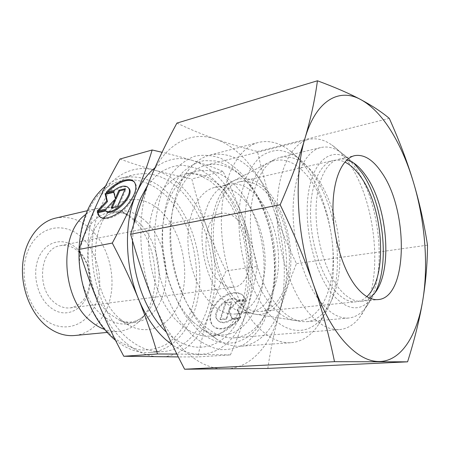 <?xml version="1.0" encoding="UTF-8"?>
<svg xmlns="http://www.w3.org/2000/svg" width="450" height="450" viewBox="0 0 450 450"><rect width="100%" height="100%" fill="white"/><g stroke="black" fill="none" stroke-linecap="round" stroke-linejoin="round"><path stroke-width="0.34" stroke-dasharray="2.25 1.69" d="M55.457 218.149C68.226 215.634 80.021 219.364 90.838 229.331C106.324 243.962 114.508 269.623 111.336 292.483C108.169 315.315 93.499 333.624 74.621 335.514M44.449 319.326C25.532 304.746 18.135 269.747 29.424 247.629C40.438 225.292 65.211 221.816 81.731 237.437C98.421 252.771 104.608 282.988 95.552 304.402C86.76 325.997 63.197 334.243 44.449 319.326M85.764 214.414C89.809 211.252 94.134 209.132 98.752 208.052C106.667 206.319 114.48 207.467 122.181 211.489L133.875 220.224C159.097 244.305 162.743 297.911 140.001 320.603C133.976 326.863 126.939 330.435 118.884 331.312C114.165 331.757 109.384 331.127 104.541 329.411M120.729 319.539C91.418 296.483 86.366 230.979 111.594 209.104C126.422 194.31 147.819 197.196 162.877 213.278C181.018 232.273 189.214 266.991 182.25 294.092C175.455 321.244 153.203 337.067 130.719 326.228L120.729 319.539M105.486 186.154C110.52 182.205 115.869 179.499 121.534 178.026C139.562 174.263 156.111 180.371 171.18 196.357C191.981 218.936 202.972 256.697 199.119 290.115C195.255 323.443 176.001 350.477 150.03 352.53C138.398 353.317 126.894 349.251 115.515 340.324M113.608 337.489C100.429 326.25 90.653 310.343 84.291 289.766C81.281 279.54 79.571 269.1 79.172 258.441C78.002 225.304 91.08 196.262 110.053 185.243C129.094 174.218 151.926 180.562 168.727 198.534C193.776 225.456 203.546 274.691 191.239 310.562C185.648 325.553 176.839 337.506 165.566 344.751C157.657 348.66 149.226 350.381 140.265 349.92C131.181 348.109 122.299 343.963 113.608 337.489M127.721 338.411C105.463 319.719 90.186 280.378 92.109 244.136C93.977 207.844 112.112 180.259 134.173 174.746C152.106 171.017 168.587 177.278 183.6 193.528C204.339 216.467 215.364 254.694 211.652 288.506C207.917 322.223 188.888 349.571 163.058 351.619C151.138 352.429 139.359 348.024 127.721 338.411M193.179 322.132C177.739 307.586 165.707 280.755 162.771 252.827C159.868 224.893 166.247 198.259 178.403 183.662C184.011 177.024 190.311 172.839 197.308 171.112C212.074 168.238 225.793 174.218 238.472 189.039C256.292 210.313 266.231 245.694 263.666 276.879C261.09 307.991 245.576 333.017 224.066 334.98C216.883 335.565 209.582 333.608 202.157 329.096L193.179 322.132M207.011 331.56C189.157 314.691 175.016 282.966 171.518 249.93C168.058 216.883 175.472 185.591 189.467 168.862C195.615 161.601 202.477 156.988 210.06 155.025C227.227 151.594 243.118 158.799 257.721 176.636C277.909 201.774 289.091 242.797 286.284 278.933C283.449 314.949 265.989 344.16 241.273 346.174C233.466 346.725 225.489 344.537 217.35 339.609L207.011 331.56M257.946 327.161C236.498 305.55 220.703 260.145 221.366 218.959C221.957 177.711 238.202 147.426 258.502 142.436C269.055 139.984 279.506 142.723 289.851 150.649C295.099 154.693 300.021 159.789 304.622 165.949C335.97 206.674 343.704 288.321 318.313 324.934C311.029 335.745 301.995 341.662 291.206 342.697C280.232 343.451 269.145 338.271 257.946 327.161M270.816 316.074C260.899 304.988 252.281 289.192 246.178 270.517C238.674 245.081 236.953 216.709 241.357 193.798L245.886 178.268C249.885 169.296 254.666 162.157 260.229 156.859C266.108 152.691 272.317 150.497 278.859 150.278C285.452 151.155 291.954 153.787 298.356 158.175C303.013 161.758 307.395 166.303 311.507 171.827C339.587 208.328 346.629 282.707 323.983 315.096C311.507 334.136 289.941 336.482 270.816 316.074M258.581 198.112C272.16 214.577 280.041 242.426 278.381 266.951C276.722 291.431 265.292 310.849 249.48 312.564L244.266 312.469C237.791 311.574 231.463 308.059 225.292 301.916C211.838 288.388 202.196 262.164 201.994 237.392C201.78 212.597 210.842 192.24 223.616 186.024L228.532 184.275C239.169 182.357 249.182 186.969 258.581 198.112M309.577 178.678C326.008 200.649 335.295 237.459 332.702 268.667C330.137 299.807 315.197 322.988 295.329 320.541C287.887 319.534 280.519 315.191 273.229 307.513C257.332 290.593 245.492 257.169 244.918 225.793C244.316 194.389 254.768 169.194 269.46 162.129C283.393 156.504 296.764 162.023 309.577 178.678M245.16 200.897C258.823 217.102 266.692 244.603 264.921 268.841C263.143 293.04 251.511 312.244 235.541 313.976C227.334 314.741 219.212 311.259 211.168 303.519C196.751 289.373 186.919 261 187.982 235.389C189.011 209.756 200.481 190.519 214.864 187.374C225.613 185.428 235.71 189.934 245.16 200.897M78.154 251.331C82.316 255.156 85.444 260.049 87.536 266.023L89.258 272.874L89.803 279.923C88.92 295.734 82.479 305.055 70.47 307.879C65.031 308.509 59.816 306.827 54.816 302.833C35.685 288.652 40.022 248.074 60.306 245.672C66.668 244.569 72.613 246.459 78.154 251.331M238.534 220.905C256.241 239.513 253.412 285.705 233.651 287.173C228.583 287.747 223.611 285.593 218.728 280.699C200.036 263.216 202.584 215.139 221.602 213.384C227.531 212.411 233.179 214.914 238.534 220.905M76.742 248.389C81.484 252.748 85.033 258.311 87.401 265.084C89.145 270.197 90 275.451 89.978 280.856C90.647 305.634 67.781 322.267 50.023 307.08C36.709 296.527 31.539 271.969 39.381 256.179C47.031 240.227 64.688 237.24 76.742 248.389M223.003 171.394C213.716 167.479 203.558 163.834 192.532 160.459C203.377 163.929 213.272 170.893 222.216 181.35C231.086 191.852 238.168 204.429 243.461 219.077C238.112 204.193 231.294 188.297 223.003 171.394L191.801 178.903C196.166 196.127 201.021 211.871 206.37 226.142C211.714 240.452 218.278 255.364 226.063 270.894C219.471 285.435 213.964 299.396 209.537 312.784C205.116 326.104 201.218 340.819 197.848 356.929L178.307 356.912M125.972 342.951C114.902 333.546 105.84 320.636 98.792 304.217C84.909 271.929 84.572 230.327 97.312 203.22C109.749 175.612 133.194 163.946 154.856 170.218C165.887 173.402 175.928 179.983 184.978 189.956C193.956 199.986 201.088 212.046 206.37 226.142C216.934 255.909 217.991 284.788 209.537 312.784C201.111 338.771 182.334 357.058 159.801 356.805C148.337 356.698 137.059 352.08 125.972 342.951M119.964 159.03C132.069 163.446 143.702 167.175 154.856 170.218C166.078 173.289 178.391 176.181 191.801 178.903M216.411 302.535C224.409 292.911 238.179 289.395 243.399 295.999L245.194 299.25L237.319 300.15C229.168 292.348 209.514 312.277 217.575 320.181L217.907 320.512C221.349 323.207 225.838 322.779 231.373 319.219L239.321 318.454C231.294 328.162 217.693 331.515 212.518 325.389C208.074 319.151 209.374 311.535 216.411 302.535M245.694 299.779L243.9 296.522C238.674 289.918 224.91 293.423 216.917 303.041C209.886 312.036 208.597 319.652 213.041 325.89C218.216 332.021 231.817 328.68 239.833 318.971L231.891 319.731C226.356 323.286 221.873 323.719 218.424 321.019L218.098 320.687C210.026 312.778 229.669 292.866 237.825 300.668L245.694 299.779L245.194 299.25M231.891 319.731L231.373 319.219M107.826 191.998L106.824 193.078L114.564 191.166C120.459 186.885 125.027 185.749 128.273 187.768L128.402 187.881M99.579 216.568L99.613 216.602C103.927 222.097 118.204 216.866 127.733 205.937C135.939 195.986 138.364 188.257 135.017 182.751L134.353 182.059L135.017 182.751M106.155 192.414L106.824 193.078M97.194 211.078L97.875 211.736L106.442 209.773L115.571 200.115M105.756 209.104L106.442 209.773M112.269 207.602L111.864 208.53L118.204 207.073L125.944 189.343L124.858 189.607M111.178 207.855L111.864 208.53M117.517 206.393L118.204 207.073M125.274 188.657L125.944 189.343M115.987 199.176L114.255 192.223L113.782 192.336M113.586 191.548L114.255 192.223M98.871 210.69L97.875 211.736M113.895 190.491L114.564 191.166M225.382 302.524L231.474 301.838L228.977 309.746L236.801 301.236L245.469 300.257L237.144 309.319L240.266 317.289L231.531 318.139L228.69 310.646L226.159 318.662L220.022 319.264L225.382 302.524L225.894 303.036L220.539 319.77L226.676 319.174L229.202 311.158L232.048 318.656L240.784 317.812L237.651 309.842L245.976 300.78L237.308 301.753L229.489 310.264L231.981 302.355L225.894 303.036M231.981 302.355L231.474 301.838M229.489 310.264L228.977 309.746M237.308 301.753L236.801 301.236M245.976 300.78L245.469 300.257M237.651 309.842L237.144 309.319M240.784 317.812L240.266 317.289M232.048 318.656L231.531 318.139M229.202 311.158L228.69 310.646M226.676 319.174L226.159 318.662M220.539 319.77L220.022 319.264M237.825 300.668L237.319 300.15M239.833 318.971L239.321 318.454M257.332 266.4C253.451 249.761 248.828 233.983 243.461 219.077C254.059 249.969 255.381 279.883 247.421 308.818C251.595 294.936 254.903 280.8 257.332 266.4L226.063 270.894M176.884 354.06L230.417 354.909L197.848 356.929M230.417 354.909C237.606 338.001 243.27 322.633 247.421 308.818C239.462 335.689 221.293 354.611 199.164 354.262C190.288 354.156 181.378 351.056 172.429 344.964M154.884 167.889C166.674 158.889 179.224 156.414 192.532 160.459C183.724 157.77 173.565 155.047 162.062 152.297M279.366 308.228C263.188 290.88 251.078 256.523 250.442 224.297C249.784 192.049 260.381 166.252 275.282 159.097L280.108 157.348C292.781 155.042 304.729 161.342 315.951 176.248C331.864 197.803 341.263 233.173 339.789 264.189C338.293 295.127 325.502 319.854 306.945 321.688L301.815 321.564C294.266 320.546 286.779 316.103 279.366 308.228M235.89 303.154C221.85 288.872 211.714 261.067 211.438 234.838C211.157 208.586 220.556 187.144 233.803 180.714C246.375 175.506 258.452 179.848 270.034 193.748C284.889 212.141 293.119 243.709 290.34 270.399C287.601 297.056 273.538 316.547 255.617 314.263C248.901 313.341 242.325 309.634 235.89 303.154M322.059 303.868C305.404 284.782 292.978 245.931 293.079 211.179C293.124 176.372 305.213 151.082 320.856 147.527C327.448 146.064 334.114 147.684 340.853 152.393C346.016 156.043 350.871 161.145 355.41 167.709C381.403 203.917 387.799 278.893 366.109 307.058C361.221 313.667 355.416 317.323 348.699 318.032C339.975 318.763 331.093 314.038 322.059 303.868M374.985 292.838L371.588 298.299C360.72 312.075 347.754 310.888 332.696 294.744C314.803 273.898 303.384 227.43 308.317 193.787C313.076 159.969 331.678 146.599 348.834 158.951L353.79 163.052M269.37 195.874C282.881 212.546 290.773 240.683 289.209 265.433C287.64 290.143 276.379 309.729 260.707 311.434C252.653 312.188 244.643 308.582 236.678 300.623C222.396 286.065 212.513 256.922 213.396 230.698C214.245 204.435 225.416 184.854 239.535 181.778C250.082 179.888 260.027 184.584 269.37 195.874M366.817 296.612C363.639 299.644 360.118 301.365 356.243 301.793C348.919 302.473 341.477 298.401 333.928 289.569C320.389 273.431 310.416 241.318 310.5 212.749C310.551 184.14 320.332 163.288 333.174 160.526C336.983 159.694 340.869 160.211 344.846 162.067M369.703 298.108L365.816 300.234L361.654 301.247C354.375 301.922 346.978 297.821 339.457 288.945C325.969 272.711 315.996 240.429 316.035 211.731C316.035 182.987 325.721 162.062 338.479 159.322L342.743 158.957L347.102 159.739M348.306 162.225C377.336 202.579 384.351 284.895 359.983 316.851C354.296 324.568 347.496 328.815 339.587 329.591C329.884 330.328 320.006 325.221 309.943 314.257C291.026 293.31 276.817 249.958 276.958 210.994C277.043 171.973 290.858 143.64 308.537 139.466C316.282 137.689 324.079 139.551 331.931 145.063C337.759 149.192 343.215 154.912 348.306 162.225M249.232 184.269C276.795 216.692 284.563 281.717 264.403 315.979C256.849 329.147 246.881 336.426 234.495 337.804C223.852 338.603 213.244 334.114 202.663 324.338C182.784 305.646 168.801 266.85 170.044 231.536C171.231 196.178 186.902 169.768 206.291 165.116C218.475 162.484 230.243 166.208 241.594 176.293L249.232 184.269M246.572 181.558C275.597 215.724 283.725 283.742 262.485 319.944C248.58 345.364 221.006 352.029 197.021 329.231L185.906 316.294C179.128 305.837 173.475 293.979 168.936 280.721C160.982 253.463 160.515 223.296 167.4 199.884C171.388 188.814 176.473 179.618 182.666 172.294C189.326 166.196 196.509 162.292 204.204 160.583L215.904 160.987C223.734 163.204 231.272 167.254 238.511 173.143L246.572 181.558M245.295 177.733C270.968 209.047 281.706 264.454 270.281 304.948L264.178 320.923C258.952 330.362 252.647 337.939 245.267 343.659C237.358 348.114 228.842 350.077 219.707 349.549C210.392 347.462 201.195 342.675 192.116 335.188L179.505 320.529C171.872 308.543 165.623 294.93 160.757 279.697C156.893 263.919 154.879 248.046 154.727 232.076C155.689 216.534 158.394 202.427 162.855 189.759L171.478 173.852C178.442 165.386 186.188 159.514 194.715 156.234C203.456 154.479 212.237 155.199 221.051 158.4C229.691 162.9 237.774 169.341 245.295 177.733M176.912 123.092C190.232 129.426 203.265 134.803 215.994 139.224C228.836 143.674 242.668 147.774 257.496 151.515C262.114 172.339 267.514 191.61 273.696 209.323C285.514 243.096 287.724 282.662 278.977 314.274C270.416 345.853 250.329 368.775 225.006 368.989C212.119 369.135 199.226 363.583 186.328 352.327C173.424 340.695 162.72 324.517 154.209 303.784C137.447 263.002 136.496 210.223 150.958 177.002C165.054 143.083 191.739 130.331 215.994 139.224C228.352 143.747 239.58 152.263 249.677 164.768C259.689 177.317 267.699 192.167 273.696 209.323C279.911 227.07 287.505 245.171 296.471 263.621C289.423 280.8 283.596 297.686 278.977 314.274C274.399 330.789 270.681 348.84 267.823 368.432M389.284 118.361L257.496 151.515M427.5 245.149L296.471 263.621M99.36 216.366C108.962 210.566 118.896 210.291 129.15 215.539L139.68 223.425C157.314 240.671 164.216 274.984 154.963 298.721C152.601 304.982 149.383 310.258 145.316 314.544C132.396 327.032 117.9 327.246 101.829 315.18C92.166 306.726 85.449 294.93 81.669 279.804M79.858 268.723C78.767 255.724 80.499 244.102 85.061 233.848C88.672 226.046 93.437 220.219 99.349 216.371M146.874 222.328C164.323 239.563 171.197 273.819 162.096 297.489C154.828 317.942 136.209 328.539 118.316 319.59L109.648 313.808C89.629 297.613 81.203 257.051 92.953 232.639C95.361 227.317 98.353 222.885 101.948 219.341C116.713 207.017 131.692 208.007 146.874 222.328M147.431 185.631L156.994 174.78C164.166 169.453 171.765 166.281 179.803 165.263C187.909 165.454 195.879 167.602 203.715 171.703C211.326 176.811 218.357 183.42 224.809 191.531C246.713 221.4 254.886 269.719 244.108 305.398C233.387 343.777 198.529 361.519 167.94 333.574L166.404 332.151M225.686 191.852C248.113 217.44 257.484 265.399 246.898 299.166C239.934 321.244 227.852 333.546 210.651 336.077C200.211 336.892 189.849 332.685 179.578 323.449C152.319 299.987 139.781 238.669 155.362 203.456C162.354 187.183 171.979 177.48 184.236 174.341C199.125 171.428 212.94 177.266 225.686 191.852M132.502 240.666L133.689 224.353M140.001 320.603L145.316 314.544C141.334 318.499 137.194 320.895 132.907 321.728L130.939 322.031C127.097 322.498 122.889 321.688 118.316 319.59L130.719 326.228M122.181 211.489L129.15 215.539C124.116 213.058 119.43 212.102 115.099 212.676L113.136 213.013C109.344 213.795 105.615 215.904 101.948 219.341L111.594 209.104M87.289 210.724L98.752 208.052M84.291 289.766L84.308 290.301M79.172 258.441L79.02 257.934M121.534 178.026L134.173 174.746M224.066 334.98L210.651 336.077C216.118 335.306 220.472 333.669 223.723 331.166L226.496 328.995C228.482 327.251 230.822 324.613 233.522 321.075C237.195 315.636 240.232 309.218 242.634 301.826C246.105 289.665 247.573 276.463 247.056 262.221C246.336 252.804 244.868 243.501 242.657 234.304C240.379 225.894 236.514 216.27 231.075 205.431L219.724 189.529L210.476 181.125L199.564 175.275C194.259 173.593 189.152 173.284 184.236 174.341L197.308 171.112M178.403 183.662L189.467 168.862M210.06 155.025L258.502 142.436M298.356 158.175L289.851 150.649M244.266 312.469L295.329 320.541M235.541 313.976L249.48 312.564M70.47 307.879L233.651 287.173M87.536 266.023L87.401 265.084M89.803 279.923L89.978 280.856M243.399 295.999L243.9 296.522M217.575 320.181L218.098 320.687M212.518 325.389L213.041 325.89M60.306 245.672L221.602 213.384M214.864 187.374L228.532 184.275M223.616 186.024L269.46 162.129M323.983 315.096L318.313 324.934M241.273 346.174L291.206 342.697M202.157 329.096L217.35 339.609M150.03 352.53L163.058 351.619M107.168 332.426L118.884 331.312M233.803 180.714L275.282 159.097M280.108 157.348L320.856 147.527M348.834 158.951L340.853 152.393M260.707 311.434L356.243 301.793M239.535 181.778L333.174 160.526M371.588 298.299L366.109 307.058M306.945 321.688L348.699 318.032M255.617 314.263L301.815 321.564M361.654 301.247L378.202 299.576M375.126 292.652L359.983 316.851M234.495 337.804L339.587 329.591M264.403 315.979L262.485 319.944M241.594 176.293L238.511 173.143M206.291 165.116L308.537 139.466M353.981 163.181L331.931 145.063M338.479 159.322L354.696 155.638"/><path stroke-width="0.67" d="M107.168 332.426L74.621 335.514C65.126 336.358 55.924 333.366 47.014 326.537C30.864 313.903 20.588 288.09 22.697 264.302C24.773 240.491 38.633 221.968 55.457 218.149L87.289 210.724M104.541 329.411C99.99 327.774 95.608 325.209 91.406 321.722C61.228 298.946 58.275 233.196 85.764 214.414M115.515 340.324L114.576 339.548C100.98 327.977 90.889 311.563 84.308 290.301C81.197 279.731 79.436 268.942 79.02 257.934L78.998 249.463M172.429 344.964L165.757 339.699C154.749 329.85 145.688 316.339 138.572 299.166C145.643 316.586 151.937 334.862 157.466 353.981L123.789 356.259C114.103 338.164 105.772 320.816 98.792 304.217C91.811 287.662 85.213 269.409 78.992 249.446C80.646 220.438 89.477 199.344 105.486 186.154M134.353 182.053C137.694 187.56 135.259 195.289 127.046 205.245C117.506 216.186 103.236 221.428 98.921 215.938L97.267 212.068L105.064 210.285C111.645 217.597 135.112 194.58 128.16 187.633L127.603 187.082C124.363 185.068 119.796 186.204 113.895 190.491L106.155 192.414C115.588 181.659 129.971 176.175 134.353 182.053C129.549 177.48 116.797 182.413 107.826 191.998M105.064 210.285L105.75 210.954L97.954 212.732L99.579 216.568M128.402 187.881L128.829 188.319C135.787 195.278 112.343 218.273 105.75 210.954M105.756 209.104L97.194 211.078L106.763 200.959L105.075 193.652L113.586 191.548L115.312 198.501L118.974 190.215L125.274 188.657L117.517 206.393L111.178 207.855L114.896 199.44L105.756 209.104M114.896 199.44L115.571 200.115L112.269 207.602M124.858 189.607L119.638 190.896L115.987 199.176L115.312 198.501M118.974 190.215L119.638 190.896M113.782 192.336L105.744 194.321L107.443 201.634L98.871 210.69M105.075 193.652L105.744 194.321M106.763 200.959L107.443 201.634M97.267 212.068L97.954 212.732M178.307 356.912L123.789 356.259M157.466 353.981L176.884 354.06M112.297 243.067C122.771 263.081 131.529 281.784 138.572 299.166C124.549 265.399 123.851 221.968 136.198 193.928C130.039 208.446 122.074 224.826 112.297 243.067L78.992 249.446C84.814 232.616 90.917 217.204 97.312 203.22C103.725 189.157 111.274 174.426 119.964 159.03L152.156 149.991C147.718 164.689 142.397 179.336 136.198 193.928C141.086 182.649 147.313 173.97 154.884 167.889M162.062 152.297L152.156 149.991M353.79 163.052L361.8 172.637C383.372 202.978 390.392 264.527 374.985 292.838M344.846 162.067C350.499 164.801 355.815 169.74 360.787 176.901C383.844 208.603 388.001 277.594 366.817 296.612M347.102 159.739L353.981 163.181C358.2 166.151 362.188 170.364 365.94 175.826C387.512 205.987 392.974 269.826 375.126 292.652L369.703 298.108M381.69 172.558C408.735 210.448 408.099 297.568 378.202 299.576C371.076 300.24 363.797 296.055 356.377 287.021C343.052 270.512 333.084 237.707 332.966 208.597C332.809 179.449 342.202 158.316 354.696 155.638C364.039 154.097 373.033 159.739 381.69 172.558M407.576 361.834C414.613 339.441 419.676 318.954 422.764 300.386C416.993 335.728 400.989 361.564 378.973 361.507C367.768 361.524 356.209 354.921 344.284 341.696C332.319 328.011 322.059 308.998 313.498 284.659C322.11 309.819 329.113 335.492 334.507 361.671L407.576 361.834L267.823 368.432L184.607 369.219C172.935 346.933 162.804 325.125 154.209 303.784C145.659 282.499 137.801 259.318 130.635 234.253C136.828 213.576 143.606 194.49 150.958 177.002C158.366 159.418 167.018 141.452 176.912 123.092L317.436 80.781C314.989 99.163 310.86 118.243 305.066 138.026C299.256 157.719 290.953 179.961 280.164 204.744C293.738 232.914 304.853 259.549 313.498 284.659C296.629 236.756 293.512 175.213 305.066 138.026C316.254 99.939 339.339 87.716 360.765 99.585C371.689 105.626 381.741 116.01 390.938 130.742C400.061 145.491 407.554 162.641 413.415 182.183C407.334 161.916 399.291 140.642 389.284 118.361C381.538 111.881 372.032 105.626 360.765 99.585C349.543 93.594 335.098 87.323 317.436 80.781M427.5 245.149C424.159 223.476 419.468 202.489 413.415 182.183C424.969 220.663 428.676 264.96 422.764 300.386C425.824 281.739 427.399 263.329 427.5 245.149M334.507 361.671L184.607 369.219M280.164 204.744L130.635 234.253M81.669 279.804L79.858 268.723M133.689 224.353C135.017 214.824 137.312 206.19 140.563 198.439L147.431 185.631M166.404 332.151C146.199 313.414 131.861 275.721 132.502 240.666M128.829 188.319L128.16 187.633M99.546 216.54L98.921 215.938"/></g></svg>
